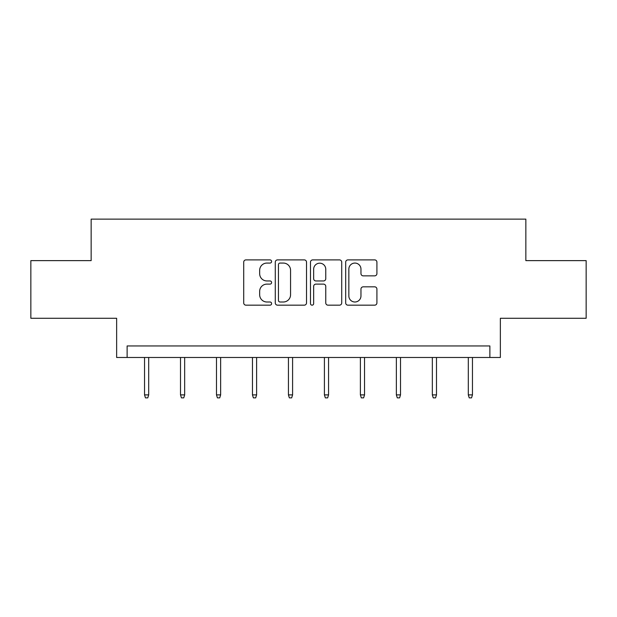 <?xml version="1.0" encoding="UTF-8"?>
<svg xmlns="http://www.w3.org/2000/svg" width="617" height="617" viewBox="0 0 617 617"><rect width="100%" height="100%" fill="white"/><g stroke="black" fill="none" stroke-linecap="round" stroke-linejoin="round"><path stroke-width="0.93" d="M271.603 261.485A1.581 1.581 0 0 0 270.022 259.896L245.967 259.896A2.26 2.26 0 0 0 243.707 262.163L243.707 302.908A2.26 2.26 0 0 0 245.967 305.168L270.022 305.168A1.581 1.581 0 0 0 271.603 303.587A1.581 1.581 0 0 0 270.022 301.998L266.906 301.998A7.242 7.242 0 0 1 259.664 294.756L259.664 291.363A7.242 7.242 0 0 1 266.906 284.121L270.022 284.121A1.581 1.581 0 0 0 271.603 282.532A1.581 1.581 0 0 0 270.022 280.951L266.906 280.951A7.242 7.242 0 0 1 259.664 273.709L259.664 270.308A7.242 7.242 0 0 1 266.906 263.066L270.022 263.066A1.581 1.581 0 0 0 271.603 261.485M30.85 260.629L30.85 318.279L116.636 318.279L116.636 357.482L500.364 357.482L500.364 318.279L586.15 318.279L586.15 260.629L525.846 260.629L525.846 219.12L91.154 219.12L91.154 260.629L30.85 260.629M374.65 275.853A2.26 2.26 0 0 0 376.918 273.593L376.918 262.163A2.26 2.26 0 0 0 374.65 259.896L347.942 259.896A2.26 2.26 0 0 0 345.682 262.163L345.682 302.908A2.26 2.26 0 0 0 347.942 305.168L374.65 305.168A2.26 2.26 0 0 0 376.918 302.908L376.918 289.095A2.26 2.26 0 0 0 374.65 286.836L363.22 286.836A2.26 2.26 0 0 0 360.96 289.095L360.96 295.944A6.054 6.054 0 0 1 354.906 301.998A6.054 6.054 0 0 1 348.844 295.944L348.844 269.12A6.054 6.054 0 0 1 354.906 263.066A6.054 6.054 0 0 1 360.96 269.12L360.96 273.593A2.26 2.26 0 0 0 363.22 275.853L374.65 275.853M489.875 357.482L489.875 345.952L127.125 345.952L127.125 357.482M306.518 262.163A2.26 2.26 0 0 0 304.258 259.896L277.542 259.896A2.26 2.26 0 0 0 275.282 262.163L275.282 302.908A2.26 2.26 0 0 0 277.542 305.168L304.258 305.168A2.26 2.26 0 0 0 306.518 302.908L306.518 262.163M312.742 259.896L339.458 259.896A2.26 2.26 0 0 1 341.718 262.163L341.718 302.908A2.26 2.26 0 0 1 339.458 305.168L328.02 305.168A2.26 2.26 0 0 1 325.761 302.908L325.761 286.381A2.26 2.26 0 0 0 323.493 284.121L315.912 284.121A2.26 2.26 0 0 0 313.652 286.381L313.652 303.587A1.581 1.581 0 0 1 312.063 305.168A1.581 1.581 0 0 1 310.482 303.587L310.482 262.163A2.26 2.26 0 0 1 312.742 259.896M280.033 263.066A1.581 1.581 0 0 0 278.452 264.654L278.452 300.417A1.581 1.581 0 0 0 280.033 301.998L283.319 301.998A7.242 7.242 0 0 0 290.561 294.756L290.561 270.308A7.242 7.242 0 0 0 283.319 263.066L280.033 263.066M325.761 269.236A6.054 6.054 0 0 0 319.706 263.181A6.054 6.054 0 0 0 313.652 269.236L313.652 278.683A2.26 2.26 0 0 0 315.912 280.951L323.493 280.951A2.26 2.26 0 0 0 325.761 278.683L325.761 269.236M148.689 394.888L147.764 397.88L145.458 397.88L144.54 394.888L148.689 394.888L148.689 357.482M144.54 394.888L144.54 357.482M184.668 394.888L183.743 397.88L181.437 397.88L180.511 394.888L184.668 394.888L184.668 357.482M180.511 394.888L180.511 357.482M220.639 394.888L219.714 397.88L217.408 397.88L216.49 394.888L220.639 394.888L220.639 357.482M216.49 394.888L216.49 357.482M256.61 394.888L255.693 397.88L253.386 397.88L252.461 394.888L256.61 394.888L256.61 357.482M252.461 394.888L252.461 357.482M292.589 394.888L291.664 397.88L289.358 397.88L288.44 394.888L292.589 394.888L292.589 357.482M288.44 394.888L288.44 357.482M328.56 394.888L327.642 397.88L325.336 397.88L324.411 394.888L328.56 394.888L328.56 357.482M324.411 394.888L324.411 357.482M364.539 394.888L363.614 397.88L361.307 397.88L360.39 394.888L364.539 394.888L364.539 357.482M360.39 394.888L360.39 357.482M400.51 394.888L399.592 397.88L397.286 397.88L396.361 394.888L400.51 394.888L400.51 357.482M396.361 394.888L396.361 357.482M436.489 394.888L435.563 397.88L433.257 397.88L432.332 394.888L436.489 394.888L436.489 357.482M432.332 394.888L432.332 357.482M472.46 394.888L471.542 397.88L469.236 397.88L468.311 394.888L472.46 394.888L472.46 357.482M468.311 394.888L468.311 357.482"/></g></svg>
